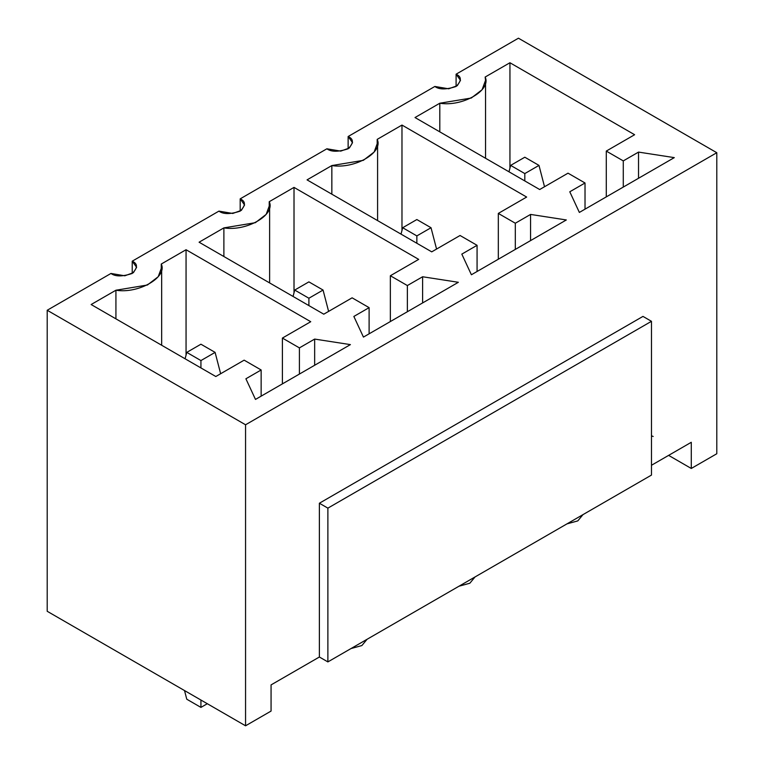 <?xml version="1.0" encoding="UTF-8"?>
<svg xmlns="http://www.w3.org/2000/svg" width="764" height="764" viewBox="0 0 764 764"><rect width="100%" height="100%" fill="white"/><g stroke="black" fill="none" stroke-linecap="round" stroke-linejoin="round"><path stroke-width="1.15" d="M524.811 173.581L538.983 165.396L524.811 157.222L510.648 165.396L524.811 173.581L510.648 165.396L508.986 171.795L510.648 165.396L524.811 157.222L538.983 165.396L524.811 173.581L524.811 180.934L524.811 173.581M544.522 186.731L538.983 165.396L544.522 186.731M416.857 235.904L431.02 227.729L416.857 219.545L402.685 227.729L416.857 235.904L402.685 227.729L401.024 234.128L402.685 227.729L416.857 219.545L431.02 227.729L416.857 235.904L416.857 243.267L416.857 235.904M436.569 249.064L431.02 227.729L436.569 249.064M308.895 298.237L323.057 290.053L308.895 281.878L294.723 290.053L308.895 298.237L294.723 290.053L293.061 296.461L294.723 290.053L308.895 281.878L323.057 290.053L308.895 298.237L308.895 305.6L308.895 298.237M328.606 311.397L323.057 290.053L328.606 311.397M207.311 703.711L200.932 707.397L186.769 699.213L184.516 690.551L186.769 699.213L200.932 707.397L200.932 700.034L200.932 707.397L207.311 703.711M200.932 360.57L215.104 352.385L200.932 344.211L186.769 352.385L200.932 360.57L186.769 352.385L185.098 358.784L186.769 352.385L200.932 344.211L215.104 352.385L200.932 360.57L200.932 367.933L200.932 360.57M220.643 373.73L215.104 352.385L220.643 373.73M691.286 442.289L651.472 465.276L691.286 442.289L691.286 468.466L668.615 455.373L691.286 468.466L716.794 453.74L691.286 468.466L691.286 442.289M651.472 475.084L327.88 661.91L319.381 657.011L271.067 684.897L319.381 657.011L327.88 661.91L327.88 508.136L319.381 503.228L319.381 657.011L319.381 503.228L642.973 316.401L651.472 321.31L651.472 475.084L651.472 321.31L327.88 508.136L327.88 661.91L651.472 475.084M653.172 436.483L651.472 435.795M132.22 273.455L132.22 261.183L218.924 211.122L232.762 213.462L241.386 210.339L244.576 204.991L240.182 198.85L326.887 148.789L340.725 151.129L349.349 148.006L352.538 142.658L348.136 136.517L434.85 86.466L448.688 88.805L457.302 85.673L460.501 80.325L456.098 74.194L456.098 86.466L456.098 74.194C461.723 76.744 461.723 80.831 456.098 86.466C446.348 89.713 439.262 89.713 434.85 86.466L348.136 136.517L348.136 148.789L348.136 136.517C353.77 139.077 353.77 143.164 348.136 148.789C338.395 152.036 331.309 152.036 326.887 148.789L240.182 198.85L240.182 211.122L240.182 198.85C245.807 201.4 245.807 205.497 240.182 211.122C230.432 214.369 223.346 214.369 218.924 211.122L132.22 261.183L132.22 273.455M110.961 273.455L124.809 275.794L133.423 272.662L136.622 267.314L132.22 261.183C137.845 263.733 137.845 267.82 132.22 273.455C122.469 276.702 115.383 276.702 110.961 273.455L47.206 310.26L245.559 424.774L716.794 152.714L518.441 38.2L456.098 74.194L518.441 38.2L716.794 152.714L245.559 424.774L245.559 725.8L47.206 611.286L47.206 310.26L110.961 273.455M271.067 711.074L245.559 725.8L271.067 711.074L271.067 684.897L271.067 711.074M415.014 117.541L439.806 103.226C462.545 106.979 491.634 90.181 485.14 77.049L509.941 62.743L634.617 134.722L606.282 151.081L623.281 160.898L638.532 152.093L674.287 157.623L579.36 212.43L569.782 191.783L585.023 182.988L568.024 173.17L539.69 189.529L415.014 117.541L539.69 189.529L568.024 173.17L585.023 182.988L569.782 191.783L579.36 212.43L674.287 157.623L638.532 152.093L638.532 178.27L638.532 152.093L623.281 160.898L606.282 151.081L634.617 134.722L509.941 62.743L509.941 168.128L509.941 62.743L485.14 77.049L485.541 80.325L482.094 89.722L471.283 98.031L439.806 103.226L415.014 117.541M307.052 179.874L331.843 165.559C354.582 169.302 383.671 152.513 377.187 139.382L401.979 125.067L526.654 197.055L498.319 213.414L515.318 223.231L530.569 214.426L566.325 219.956L471.398 274.763L461.819 254.116L477.07 245.311L460.062 235.493L431.727 251.853L307.052 179.874L431.727 251.853L460.062 235.493L477.07 245.311L461.819 254.116L471.398 274.763L566.325 219.956L530.569 214.426L530.569 240.603L530.569 214.426L515.318 223.231L498.319 213.414L526.654 197.055L401.979 125.067L401.979 230.451L401.979 125.067L377.187 139.382L377.187 145.924L377.187 139.382L377.588 142.658L374.131 152.055L363.32 160.354L331.843 165.559L307.052 179.874M199.089 242.207L223.881 227.892C246.619 231.635 275.708 214.837 269.224 201.715L294.016 187.4L418.691 259.378L390.356 275.747L407.365 285.555L422.607 276.759L458.362 282.288L363.444 337.086L353.856 316.449L369.107 307.644L352.108 297.826L323.774 314.185L199.089 242.207L323.774 314.185L352.108 297.826L369.107 307.644L353.856 316.449L363.444 337.086L458.362 282.288L422.607 276.759L422.607 302.926L422.607 276.759L407.365 285.555L390.356 275.747L418.691 259.378L294.016 187.4L294.016 292.784L294.016 187.4L269.224 201.715L269.224 208.257L269.224 201.715L269.625 204.991L266.168 214.388L255.357 222.687L223.881 227.892L199.089 242.207M91.136 304.53L115.927 290.224C138.656 293.968 167.755 277.17 161.261 264.048L186.053 249.732L310.738 321.711L282.403 338.07L299.402 347.887L314.653 339.082L350.409 344.612L255.482 399.419L245.903 378.782L261.145 369.977L244.146 360.159L215.811 376.518L91.136 304.53L215.811 376.518L244.146 360.159L261.145 369.977L245.903 378.782L255.482 399.419L350.409 344.612L314.653 339.082L314.653 365.259L314.653 339.082L299.402 347.887L282.403 338.07L310.738 321.711L186.053 249.732L186.053 355.117L186.053 249.732L161.261 264.048L161.261 270.59L161.261 264.048L161.662 267.314L158.215 276.711L147.395 285.02L115.927 290.224L91.136 304.53M115.927 318.846L115.927 290.224L115.927 318.846M282.403 383.881L282.403 338.07L282.403 383.881M223.881 256.523L223.881 227.892L223.881 256.523M390.356 321.548L390.356 275.747L390.356 321.548M331.843 194.19L331.843 165.559L331.843 194.19M498.319 259.216L498.319 213.414L498.319 259.216M716.794 453.74L716.794 152.714L716.794 453.74M439.806 131.857L439.806 103.226L439.806 131.857M606.282 196.892L606.282 151.081L606.282 196.892M47.206 310.26L47.206 611.286L245.559 725.8L245.559 424.774L47.206 310.26M585.023 209.155L585.023 182.988L585.023 209.155M623.281 187.075L623.281 160.898L623.281 187.075M642.973 316.401L319.381 503.228L327.88 508.136L651.472 321.31L642.973 316.401M477.07 271.487L477.07 245.311L477.07 271.487M515.318 249.398L515.318 223.231L515.318 249.398M369.107 333.82L369.107 307.644L369.107 333.82M407.365 311.731L407.365 285.555L407.365 311.731M261.145 396.153L261.145 369.977L261.145 396.153M299.402 374.064L299.402 347.887L299.402 374.064M566.955 523.884L577.804 520.895L582.98 514.63L577.804 520.895L566.955 523.884M458.992 586.217L469.841 583.228L475.027 576.963L469.841 583.228L458.992 586.217M351.029 648.55L361.878 645.551L367.064 639.296L361.878 645.551L351.029 648.55M485.541 158.263L485.541 80.325M377.588 220.595L377.588 142.658M269.625 282.928L269.625 204.991M161.662 345.261L161.662 267.314"/></g></svg>
